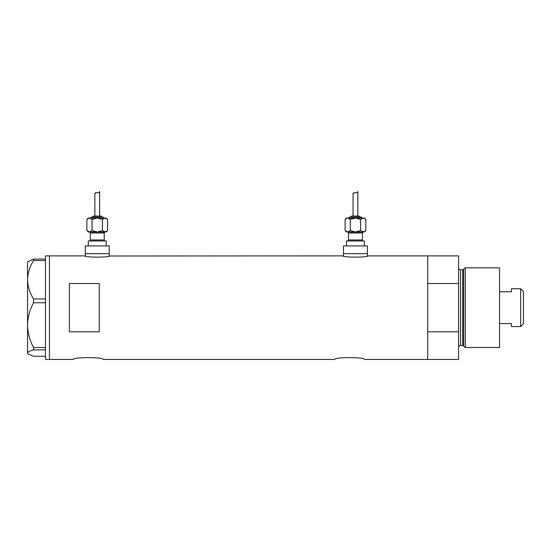 <?xml version="1.0" encoding="UTF-8"?>
<svg xmlns="http://www.w3.org/2000/svg" width="551" height="551" viewBox="0 0 551 551"><rect width="100%" height="100%" fill="white"/><g stroke="black" fill="none" stroke-linecap="round" stroke-linejoin="round"><path stroke-width="0.83" d="M109.697 255.884C110.469 257.531 84.028 257.531 84.806 255.884L85.302 256.001L85.302 253.694L109.194 253.694L109.194 245.925L85.302 245.925L85.302 253.694L109.194 253.694L109.194 256.001L342.991 255.884C342.212 257.531 368.653 257.531 367.882 255.884L367.386 256.001L367.386 253.694L343.487 253.694L343.487 256.001L342.991 255.884M73.352 359.438C72.422 357.062 104.146 357.055 103.223 359.438C104.153 357.055 72.422 357.055 73.352 359.438L49.452 359.438L49.452 255.884L49.452 359.438L45.471 359.438L45.471 349.885L33.556 349.885L33.556 347.529C29.754 340.442 27.75 332.983 27.55 325.152C27.757 317.293 29.761 309.834 33.556 302.774L33.556 298.945C29.775 292.939 27.77 286.534 27.55 279.743C27.75 273.048 29.747 266.65 33.556 260.547L33.556 259.073L27.55 261.856L27.55 353.067C27.75 351.958 29.747 350.897 33.556 349.885M334.726 359.438C333.796 357.062 365.513 357.055 364.597 359.438C365.527 357.055 333.796 357.055 334.726 359.438L103.223 359.438M99.242 283.517L69.371 283.517L69.371 331.805L99.242 331.805L99.242 283.517M364.597 359.438L427.721 359.438L427.721 331.805L458.59 331.805L458.59 359.438L427.721 359.438L427.721 255.884L367.882 255.884M84.806 255.884L45.471 255.884L45.471 260.547L33.556 260.547M45.471 260.547L45.471 302.774L33.556 302.774M45.471 302.774L45.471 349.885M33.556 298.945L45.471 298.945M33.556 259.073L45.471 259.073M45.471 356.249L33.556 356.249L27.949 353.866L27.55 353.067L27.949 353.866M33.556 347.529L45.471 347.529M463.673 346.235L463.673 269.088L465.306 267.834L465.306 347.488L463.673 346.235A0.999 0.999 0 0 0 462.709 345.498L460.581 345.498A1.99 1.99 0 0 0 458.59 347.488M463.673 269.088A0.999 0.999 0 0 1 462.709 269.825L460.581 269.825A1.99 1.99 0 0 1 458.59 267.834M465.306 267.834L499.55 267.834L499.55 347.488L465.306 347.488M458.59 255.884L458.59 283.517L427.721 283.517L427.721 255.884L458.59 255.884M458.59 331.805L458.59 283.517M520.661 288.745L523.45 291.534L523.45 323.788L520.661 326.578L520.661 288.745L511.5 288.745L511.5 291.761L499.55 291.761M520.661 326.578L511.5 326.578L511.5 323.561L499.55 323.561M89.283 231.985A0.999 0.999 0 0 1 90.281 232.983L90.281 239.954A0.999 0.999 0 0 1 89.283 240.952M105.213 231.985A0.999 0.999 0 0 0 104.222 232.983L104.222 239.954A0.999 0.999 0 0 0 105.213 240.952M103.719 218.051A0.999 0.999 0 0 0 102.727 217.053L91.776 217.053A0.999 0.999 0 0 0 90.777 218.051M101.728 217.053A0.999 0.999 0 0 0 100.737 216.054L93.766 216.054A0.999 0.999 0 0 0 92.768 217.053M89.131 218.079L86.9 219.436L88.291 218.051L106.212 218.051L107.597 219.436L107.597 230.6L105.007 231.985L106.212 231.985L107.597 230.6M98.98 192.457L99.641 191.562C99.972 193.718 94.579 191.872 94.862 193.787L94.862 216.054M99.641 191.562L99.641 216.054M88.291 245.925L88.291 240.952L106.212 240.952L106.212 245.925M89.489 231.985L86.9 230.6L88.291 231.985L105.007 231.985L97.251 231.985L92.072 230.6L89.489 231.985L97.251 231.985L102.424 230.6L105.365 231.957M88.167 231.606L89.131 231.957M94.862 193.787L95.867 192.657M89.489 218.051L92.072 219.436L97.251 218.051L102.424 219.436L105.007 218.051L107.597 219.436M106.329 218.43L105.365 218.079M102.424 219.436L102.424 230.6M92.072 219.436L92.072 230.6M86.9 219.436L86.9 230.6M347.467 231.985A0.999 0.999 0 0 1 348.466 232.983L348.466 239.954A0.999 0.999 0 0 1 347.467 240.952M363.398 231.985A0.999 0.999 0 0 0 362.406 232.983L362.406 239.954A0.999 0.999 0 0 0 363.398 240.952M361.904 218.051A0.999 0.999 0 0 0 360.912 217.053L349.961 217.053A0.999 0.999 0 0 0 348.962 218.051M359.913 217.053A0.999 0.999 0 0 0 358.921 216.054L351.951 216.054A0.999 0.999 0 0 0 350.953 217.053M347.316 218.079L345.084 219.436L346.476 218.051L364.397 218.051L365.781 219.436L365.781 230.6L363.199 231.985L364.397 231.985L365.781 230.6M357.165 192.457L357.826 191.562C358.157 193.718 352.764 191.872 353.046 193.787L353.046 216.054M357.826 191.562L357.826 216.054M346.476 245.925L346.476 240.952L364.397 240.952L364.397 245.925M343.487 245.925L367.386 245.925L367.386 253.694L343.487 253.694L343.487 245.925M347.674 231.985L345.084 230.6L346.476 231.985L363.199 231.985L355.436 231.985L350.264 230.6L347.674 231.985L355.436 231.985L360.609 230.6L363.55 231.957M346.352 231.606L347.316 231.957M353.046 193.787L354.052 192.657M347.674 218.051L350.264 219.436L355.436 218.051L360.609 219.436L363.199 218.051L365.781 219.436M364.514 218.43L363.199 218.051M360.609 219.436L360.609 230.6M350.264 219.436L350.264 230.6M345.084 219.436L345.084 230.6M462.709 345.498L462.709 269.825M460.581 269.825L460.581 345.498M104.222 232.983L90.281 232.983M90.281 239.954L104.222 239.954M362.406 232.983L348.466 232.983M348.466 239.954L362.406 239.954"/></g></svg>
